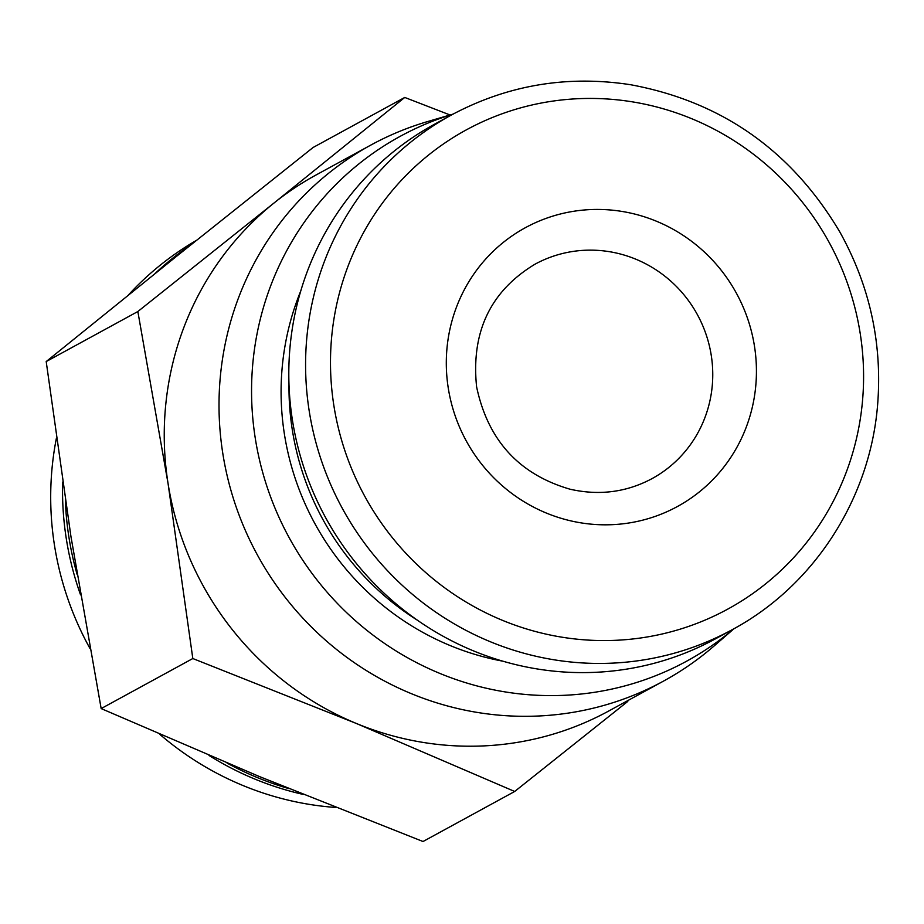 <?xml version="1.0" encoding="UTF-8"?>
<svg xmlns="http://www.w3.org/2000/svg" width="924" height="924" viewBox="0 0 924 924"><rect width="100%" height="100%" fill="white"/><g stroke="black" fill="none" stroke-linecap="round" stroke-linejoin="round"><path stroke-width="1.39" d="M450.877 115.304L404.747 97.447L274.024 203.003A305.359 296.038 -118.6 0 1 316.123 174.948L370.894 145.045A305.359 296.038 -118.6 0 1 427.881 121.483L453.072 114.102M168.064 483.552A305.359 296.038 -118.6 0 1 274.024 203.003L137.849 311.527L168.064 483.552L192.816 658.535L356.468 723.515A305.359 296.038 -118.6 0 1 168.064 483.552M448.29 388.23A158.789 153.938 -118.6 0 1 656.479 221.24A158.789 153.938 -118.6 0 1 699.341 491.914A158.789 153.938 -118.6 0 1 448.29 388.23M732.316 629.625L715.534 638.796A293.151 284.188 -118.6 0 1 292.469 420.432A293.151 284.188 -118.6 0 1 434.603 124.186L451.386 115.015C507.38 85.066 567.105 74.971 630.561 84.719C721.956 101.675 791.776 150.866 840.02 232.305C869.519 285.516 882.108 342.192 877.8 402.333C871.043 497.424 814.564 585.55 732.316 629.625A293.151 284.188 -118.6 0 1 309.251 411.272A293.151 284.188 -118.6 0 1 451.386 115.015M417.602 620.339A268.722 260.51 -118.6 0 1 292.354 430.11A268.722 260.51 -118.6 0 1 288.993 384.765M502.91 661.191A268.722 260.51 -118.6 0 1 284.453 434.419A268.722 260.51 -118.6 0 1 300.774 290.921M733.922 628.747A298.96 289.824 -118.6 0 1 443.404 674.855A298.96 289.824 -118.6 0 1 255.301 438.438A298.96 289.824 -118.6 0 1 452.991 114.149M733.991 628.701L714.171 645.911A305.359 296.038 -118.6 0 1 663.524 681.092A305.359 296.038 -118.6 0 1 222.834 453.649A305.359 296.038 -118.6 0 1 370.894 145.045M663.524 681.092L608.754 710.995A305.359 296.038 -118.6 0 1 356.468 723.515L514.68 791.475L627.8 701.408M137.849 311.527L46.2 361.561L176.923 256.017L313.097 147.482L404.747 97.447M192.816 658.535L101.166 708.581L70.952 536.555L46.2 361.561M514.68 791.475L423.019 841.51L259.367 776.53L101.166 708.581M89.986 648.498A305.359 296.038 -118.6 0 1 54.516 545.53A305.359 296.038 -118.6 0 1 56.387 438.253M128.332 295.091A305.359 296.038 -118.6 0 1 196.419 240.39M335.747 807.461A305.359 296.038 -118.6 0 1 159.783 734.326M80.55 594.86A305.359 296.038 -118.6 0 1 66.355 539.073A305.359 296.038 -118.6 0 1 62.647 482.085M154.805 273.781A305.359 296.038 -118.6 0 1 190.887 244.814M303.176 794.409A305.359 296.038 -118.6 0 1 209.032 755.462M77.108 574.405A305.359 296.038 -118.6 0 1 68.988 537.641A305.359 296.038 -118.6 0 1 65.361 500.346M163.363 266.897A305.359 296.038 -118.6 0 1 186.995 247.944M288.854 788.611A305.359 296.038 -118.6 0 1 227.073 763.074M333.899 405.763A272.961 264.622 -118.6 0 1 691.764 118.722A272.961 264.622 -118.6 0 1 765.453 584.003A272.961 264.622 -118.6 0 1 333.899 405.763M534.95 264.229A122.141 118.411 -118.6 0 1 697.412 314.691A122.141 118.411 -118.6 0 1 652.009 478.644C626.46 492.296 599.122 495.807 569.981 489.189C519.011 474.358 487.884 440.228 476.599 386.798C470.997 331.97 490.448 291.106 534.95 264.229"/></g></svg>
